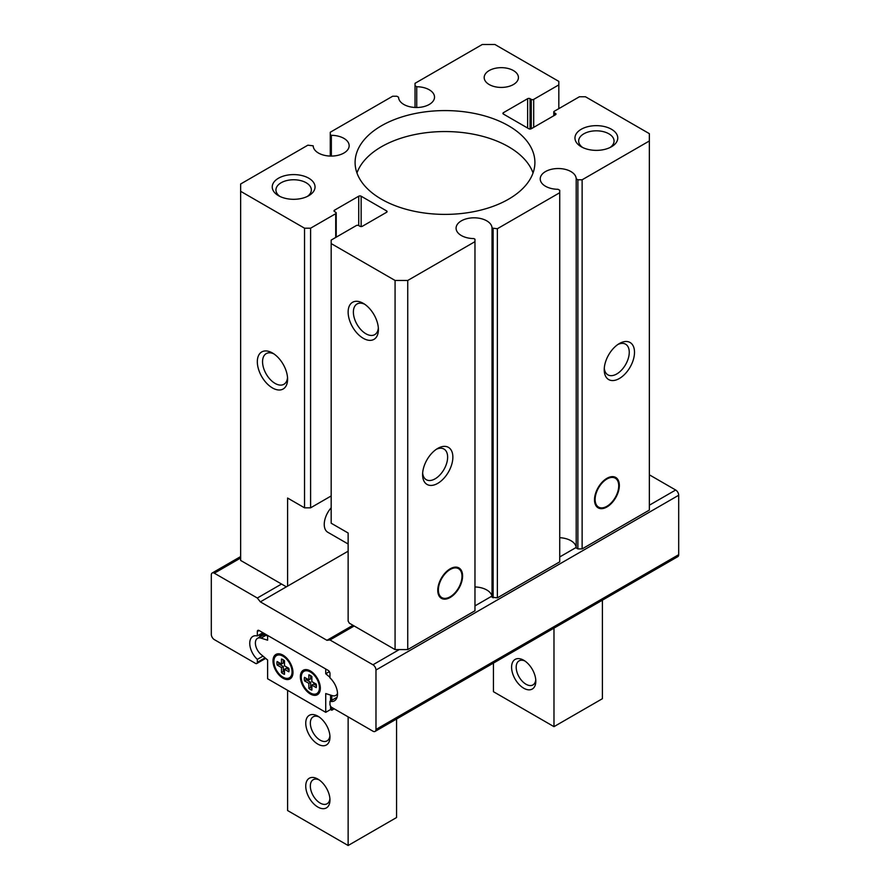 <?xml version="1.0" encoding="UTF-8"?>
<svg xmlns="http://www.w3.org/2000/svg" width="890" height="890" viewBox="0 0 890 890"><rect width="100%" height="100%" fill="white"/><g stroke="black" fill="none" stroke-linecap="round" stroke-linejoin="round"><path stroke-width="1.33" d="M416.731 107.501L416.731 86.742L415.029 85.763L415.029 83.315L482.258 44.5L494.929 44.5L558.82 81.391L558.82 84.884L533.7 99.391A1.713 0.99 180 0 1 531.274 99.391L531.274 128.75L555.494 114.766A1.713 0.99 180 0 0 555.994 114.076A1.713 0.99 180 0 0 555.494 113.375L554.281 112.674A1.713 0.99 180 0 1 553.78 111.973A1.713 0.99 180 0 1 554.281 111.272L579.401 96.765L585.464 96.765L649.355 133.656L649.355 140.976L582.127 179.791L577.888 179.791L576.197 178.801A17.978 10.38 180 0 0 558.119 168.533A17.978 10.38 180 0 0 540.23 178.912A17.978 10.38 180 0 0 558.03 189.292L559.732 190.271L559.732 192.718L497.365 228.719L492.036 228.096A17.978 10.38 180 0 0 473.97 217.816A17.978 10.38 180 0 0 456.08 228.196A17.978 10.38 180 0 0 473.88 238.576L474.971 239.21L474.971 241.657L407.742 280.461L395.071 280.461L331.18 243.582L331.18 240.078L356.3 225.571A1.713 0.99 180 0 1 358.726 225.571L359.938 226.271A1.713 0.99 180 0 0 362.364 226.271L386.572 212.298A1.713 0.99 180 0 0 387.072 211.597A1.713 0.99 180 0 0 386.572 210.897L361.151 196.212A1.713 0.99 180 0 0 358.726 196.212L334.507 210.196L334.507 211.597L335.719 212.298A1.713 0.99 180 0 1 336.22 212.988A1.713 0.99 180 0 1 335.719 213.689L310.599 228.196L304.536 228.196L304.536 507.834L287.592 498.044L287.592 586.132L286.38 586.833L240.645 560.433L240.645 183.996L307.873 145.181L313.202 145.815A17.978 10.38 180 0 0 331.269 156.084A17.978 10.38 180 0 0 349.158 145.704A17.978 10.38 180 0 0 331.358 135.325L331.358 156.084M649.355 140.976L649.355 510.092L582.127 548.908L577.888 548.908L576.197 547.928A17.978 10.38 180 0 0 576.164 547.461A17.978 10.38 180 0 0 559.732 537.693M559.732 192.718L559.732 561.846L497.365 597.846L492.036 597.212A17.978 10.38 180 0 0 491.914 596.1A17.978 10.38 180 0 0 474.971 586.955M395.071 280.461L395.071 649.589L349.336 623.189L348.135 621.087L348.135 532.999L331.18 523.22L331.18 243.582M363.265 338.3A21.404 12.36 60 0 1 348.135 312.09A21.404 12.36 60 0 1 363.265 303.345A21.404 12.36 60 0 1 378.406 329.567A21.404 12.36 60 0 1 363.265 338.3M334.507 211.597A1.713 0.99 180 0 1 334.006 210.897A1.713 0.99 180 0 1 334.507 210.196M310.599 228.196L310.599 507.834L331.18 495.953M304.536 507.834L310.599 507.834M272.451 352.985A21.404 12.36 -120 0 0 257.321 361.729A21.404 12.36 -120 0 0 272.451 387.94A21.404 12.36 -120 0 0 287.592 379.207A21.404 12.36 -120 0 0 272.451 352.985L272.451 352.985M304.536 228.196L240.645 191.306M558.82 84.884L558.82 108.658M531.274 99.391L530.062 98.69L530.062 129.039M503.428 112.674L503.428 114.076A1.713 0.99 180 0 1 502.928 113.375A1.713 0.99 180 0 1 503.428 112.674L527.636 98.69A1.713 0.99 180 0 1 530.062 98.69M503.428 114.076L528.849 128.75A1.713 0.99 180 0 0 531.274 128.75M474.971 241.657L474.971 610.774L407.742 649.589L395.071 649.589M606.924 478.319L606.924 478.319A17.555 10.135 120 0 0 594.509 499.813A17.555 10.135 120 0 0 606.924 506.977A17.555 10.135 120 0 0 619.34 485.484A17.555 10.135 120 0 0 606.924 478.319M619.362 343.551L619.362 343.551A21.404 12.36 120 0 0 604.232 369.762A21.404 12.36 120 0 0 619.362 378.506A21.404 12.36 120 0 0 634.503 352.284A21.404 12.36 120 0 0 619.362 343.551L619.362 343.551M582.127 179.791L582.127 548.908M577.888 179.791L577.888 548.908M576.197 178.801L576.197 547.928M497.365 228.719L497.365 597.846M493.127 228.719L493.127 597.846M492.036 228.096L492.036 597.212M450.173 597.479A17.555 10.135 -60 0 1 437.769 590.315A17.555 10.135 -60 0 1 450.173 568.81A17.555 10.135 -60 0 1 462.589 575.986A17.555 10.135 -60 0 1 450.173 597.479M437.735 448.415L437.735 448.415A21.404 12.36 120 0 0 422.594 474.626A21.404 12.36 120 0 0 437.735 483.37A21.404 12.36 120 0 0 452.865 457.149A21.404 12.36 120 0 0 437.735 448.415L437.735 448.415M407.742 280.461L407.742 649.589M331.358 135.325L330.268 134.69L330.268 156.073M330.268 134.69L330.268 132.243L392.635 96.242L396.873 96.242L398.564 97.221A17.978 10.38 180 0 0 416.631 107.501A17.978 10.38 180 0 0 434.52 97.121A17.978 10.38 180 0 0 416.731 86.742M415.029 85.763L415.029 107.468M489.2 84.539A17.121 9.89 180 0 1 484.182 77.541A17.121 9.89 180 0 1 501.304 67.662A17.121 9.89 180 0 1 518.425 77.541A17.121 9.89 180 0 1 507.856 86.675A17.121 9.89 180 0 1 489.2 84.539M581.226 146.75L581.226 146.75A21.404 12.36 180 0 1 581.226 129.273A21.404 12.36 180 0 1 611.497 129.273A21.404 12.36 180 0 1 611.497 146.75A21.404 12.36 180 0 1 581.226 146.75M308.774 178.211A21.404 12.36 0 0 0 278.503 178.211A21.404 12.36 0 0 0 278.503 195.689A21.404 12.36 0 0 0 308.774 195.689A21.404 12.36 0 0 0 308.774 178.211M381.432 199.182A89.901 51.909 180 0 1 355.099 162.481A89.901 51.909 180 0 1 445 110.583A89.901 51.909 180 0 1 534.901 162.481A89.901 51.909 180 0 1 479.41 210.441A89.901 51.909 180 0 1 381.432 199.182M287.592 586.132L348.135 551.177L260.347 601.863L257.321 598.024L214.334 573.205A4.283 2.47 -120 0 0 212.187 572.993A4.283 2.47 -120 0 0 211.308 574.951L211.308 634.37A4.283 2.47 -120 0 0 214.334 639.621L255.497 663.384A2.57 1.48 -120 0 0 256.787 663.517A2.57 1.48 -120 0 0 257.321 662.338L257.321 659.379L262.973 656.119M331.18 507.778A17.121 9.89 120 0 0 327.798 532.264L348.135 544.001M378.339 327.943A17.7 10.213 60 0 1 374.734 334.64A17.7 10.213 60 0 1 365.89 333.761A17.7 10.213 60 0 1 354.331 318.164A17.7 10.213 60 0 1 357.035 303.991A17.7 10.213 60 0 1 364.644 304.213M273.82 353.853A17.7 10.213 -120 0 0 266.221 353.619A17.7 10.213 -120 0 0 266.221 374.056A17.7 10.213 -120 0 0 283.921 384.28A17.7 10.213 -120 0 0 287.526 377.582M422.661 473.002A17.7 10.213 120 0 0 426.266 479.699A17.7 10.213 120 0 0 443.965 469.486A17.7 10.213 120 0 0 443.965 449.05A17.7 10.213 120 0 0 436.356 449.272M604.288 368.149A17.7 10.213 120 0 0 607.892 374.846A17.7 10.213 120 0 0 625.592 364.622A17.7 10.213 120 0 0 625.592 344.185A17.7 10.213 120 0 0 617.994 344.419M450.029 596.867A17.121 9.89 -60 0 1 449.873 596.956A17.121 9.89 -60 0 1 437.769 590.137M450.029 568.899A17.121 9.89 -60 0 1 461.988 575.986A17.121 9.89 -60 0 1 461.977 576.153M449.873 596.956L450.173 596.778A16.699 9.634 -60 0 1 438.37 589.959A16.699 9.634 -60 0 1 450.173 569.511A16.699 9.634 -60 0 1 461.988 576.331A16.699 9.634 -60 0 1 450.173 596.778L449.873 596.956M594.509 499.635A17.121 9.89 120 0 0 606.624 506.455A17.121 9.89 120 0 0 606.769 506.366M618.728 485.662A17.121 9.89 120 0 0 618.728 485.484A17.121 9.89 120 0 0 606.769 478.408M606.924 479.02A16.699 9.634 120 0 0 595.121 499.468A16.699 9.634 120 0 0 606.924 506.276A16.699 9.634 120 0 0 618.728 485.829A16.699 9.634 120 0 0 606.924 479.02M356.957 172.971A89.901 51.909 180 0 1 445 131.553A89.901 51.909 180 0 1 533.043 172.971M307.339 196.445A17.7 10.213 0 0 0 311.344 189.982A17.7 10.213 0 0 0 306.16 182.75A17.7 10.213 0 0 0 286.869 180.537A17.7 10.213 0 0 0 275.945 189.982A17.7 10.213 0 0 0 279.938 196.445M582.661 147.506A17.7 10.213 180 0 1 578.656 141.043A17.7 10.213 180 0 1 596.356 130.819A17.7 10.213 180 0 1 614.056 141.043A17.7 10.213 180 0 1 610.062 147.506M257.321 659.379A14.985 8.655 -120 0 1 252.849 636.428A14.985 8.655 -120 0 1 257.321 635.927L257.321 631.577L259.135 630.532L328.154 670.381A2.57 1.48 -120 0 1 329.968 673.519L329.968 677.88A14.985 8.655 -120 0 1 334.429 700.831A14.985 8.655 -120 0 1 329.968 701.32L329.968 704.279A2.57 1.48 -120 0 0 331.781 707.428L372.955 731.202A4.283 2.47 -120 0 0 375.091 731.413L677.813 556.639A4.283 2.47 -120 0 0 678.692 554.681L678.692 495.252A4.283 2.47 -120 0 0 675.666 490.012L649.355 474.815M257.321 598.024L281.529 584.04M257.321 635.927L262.906 632.701M259.135 630.532A2.57 1.48 -120 0 0 257.844 630.398A2.57 1.48 -120 0 0 257.321 631.577M329.968 701.32L337.099 697.215M375.091 731.413A4.283 2.47 -120 0 0 375.981 729.444L375.981 670.025A4.283 2.47 -120 0 0 372.955 664.785L329.968 639.966L354.187 625.981M329.968 639.966L326.942 640.31L352.974 625.281M326.942 640.31L260.347 601.863M267.612 635.427L267.612 640.199L261.037 638.13A10.28 5.93 -120 0 0 257.522 638.341A10.28 5.93 -120 0 0 255.675 645.539A10.28 5.93 -120 0 0 261.037 654.495L267.612 660.013L267.612 678.77L325.729 712.323L330.568 709.53L331.781 710.22L334.206 708.829M331.781 710.22L331.781 707.428M331.781 700.274L331.781 695.468M287.592 690.295L287.592 810.545L348.135 845.5L348.135 716.862M348.135 845.5L396.562 817.532L396.562 719.009M267.612 635.56L264.675 634.637A10.28 5.93 -120 0 0 261.148 634.848A10.28 5.93 -120 0 0 259.335 637.296M267.612 635.872L265.887 635.338A10.28 5.93 -120 0 0 262.361 635.549L257.522 638.341M330.568 709.53L330.568 706.193M330.568 700.975L330.568 695.09M325.729 712.323L325.729 693.566L332.293 695.635A10.28 5.93 -120 0 0 335.819 695.413A10.28 5.93 -120 0 0 337.521 693.299M329.968 677.312L325.729 673.752L329.378 671.639M325.729 673.752L325.729 668.98M310.354 670.938A14.129 8.155 -120 0 0 303.29 670.237A14.129 8.155 -120 0 0 303.29 686.546A14.129 8.155 -120 0 0 317.418 694.701A14.129 8.155 -120 0 0 319.577 683.386A14.129 8.155 -120 0 0 310.354 670.938M282.987 655.14A14.129 8.155 -120 0 0 275.922 654.439A14.129 8.155 -120 0 0 275.922 670.749A14.129 8.155 -120 0 0 290.051 678.903A14.129 8.155 -120 0 0 292.22 667.589A14.129 8.155 -120 0 0 282.987 655.14M317.864 716.172A17.121 9.89 -120 0 0 305.748 723.158A17.121 9.89 -120 0 0 317.864 744.129A17.121 9.89 -120 0 0 329.968 737.143A17.121 9.89 -120 0 0 317.864 716.172L317.864 716.172M317.864 779.084A17.121 9.89 -120 0 0 305.748 786.081A17.121 9.89 -120 0 0 317.864 807.052A17.121 9.89 -120 0 0 329.968 800.054A17.121 9.89 -120 0 0 317.864 779.084L317.864 779.084M319.065 779.851A13.884 8.01 -120 0 0 313.213 779.718A13.884 8.01 -120 0 0 313.213 795.749A13.884 8.01 -120 0 0 327.097 803.759A13.884 8.01 -120 0 0 329.912 798.63M319.065 716.94A13.884 8.01 -120 0 0 313.213 716.806A13.884 8.01 -120 0 0 313.213 732.826A13.884 8.01 -120 0 0 327.097 740.847A13.884 8.01 -120 0 0 329.912 735.707M282.987 656.186A12.838 7.42 -120 0 0 276.567 655.552A12.838 7.42 -120 0 0 276.567 670.381A12.838 7.42 -120 0 0 289.406 677.791A12.838 7.42 -120 0 0 291.375 667.5A12.838 7.42 -120 0 0 282.987 656.186M277.602 653.85A14.129 8.155 -120 0 0 276.645 655.496M289.495 677.746A14.129 8.155 -120 0 0 291.397 677.746M281.474 667.544L281.474 672.562A8.566 4.94 -120 0 0 284.5 674.308L284.5 669.291L288.849 671.805A8.566 4.94 -120 0 0 288.849 668.312L284.5 665.798L284.5 660.781A8.566 4.94 -120 0 0 281.474 659.023L281.474 664.051L277.124 661.537A8.566 4.94 -120 0 0 277.124 665.03L281.474 667.544L283.287 666.499L283.287 671.516L281.474 672.562M283.287 671.516A8.566 4.94 -120 0 0 284.5 672.428M289.028 669.814L286.313 668.245L284.5 669.291M283.287 659.868L283.287 663.006L281.474 664.051M278.759 662.483A8.566 4.94 -120 0 0 278.937 663.985L277.124 665.03M278.937 663.985L283.287 666.499M310.354 671.983A12.838 7.42 -120 0 0 303.935 671.349A12.838 7.42 -120 0 0 303.935 686.179A12.838 7.42 -120 0 0 316.773 693.588A12.838 7.42 -120 0 0 318.742 683.298A12.838 7.42 -120 0 0 310.354 671.983M304.97 669.647A14.129 8.155 -120 0 0 304.013 671.294M316.862 693.544A14.129 8.155 -120 0 0 318.765 693.544M308.841 683.342L308.841 688.37A8.566 4.94 -120 0 0 311.867 690.117L311.867 685.089L316.217 687.603A8.566 4.94 -120 0 0 316.217 684.11L311.867 681.595L311.867 676.578A8.566 4.94 -120 0 0 308.841 674.831L308.841 679.849L304.491 677.335A8.566 4.94 -120 0 0 304.491 680.839L308.841 683.342L310.655 682.296L310.655 687.314L308.841 688.37M310.655 687.314A8.566 4.94 -120 0 0 311.867 688.226M316.395 685.611L313.68 684.043L311.867 685.089M310.655 675.666L310.655 678.803L308.841 679.849M306.127 678.28A8.566 4.94 -120 0 0 306.305 679.782L304.491 680.839M306.305 679.782L310.655 682.296M553.981 628.129L553.981 726.652L493.438 691.697L493.438 663.083M602.408 600.172L602.408 698.694L553.981 726.652M523.709 660.247L523.709 660.247A17.121 9.89 60 0 1 535.813 681.217A17.121 9.89 60 0 1 523.709 688.204A17.121 9.89 60 0 1 511.594 667.233A17.121 9.89 60 0 1 523.709 660.247L523.709 660.247M535.758 679.782A13.884 8.01 60 0 1 532.943 684.922A13.884 8.01 60 0 1 519.059 676.901A13.884 8.01 60 0 1 519.059 660.881A13.884 8.01 60 0 1 524.911 661.003M386.572 210.897L386.572 212.298M361.151 196.212L361.151 226.561M358.726 196.212L358.726 225.571M335.719 213.689L335.719 237.463M533.7 99.391L533.7 127.359M527.636 98.69L527.636 128.049M555.494 113.375L555.494 114.766M554.281 112.674L554.281 115.466M559.732 556.951L576.164 547.461M474.971 605.89L491.914 596.1M649.355 505.209L675.666 490.012M214.334 573.205L240.645 558.008M257.321 662.338L265.053 657.866M375.981 729.444L678.692 554.681M375.981 670.025L678.692 495.252M372.955 664.785L399.265 649.589M264.675 634.637L265.465 634.181M261.037 638.13L265.887 635.338M336.22 212.988L336.22 237.174M553.78 111.973L553.78 115.756M256.787 663.517L265.665 658.377M212.187 572.993L240.645 556.562M261.148 634.848L263.885 633.268M335.819 695.413L337.532 694.434M279.505 653.85L276.567 655.552M292.354 676.1L289.406 677.791M306.872 669.647L303.935 671.349M319.721 691.897L316.773 693.588"/></g></svg>
